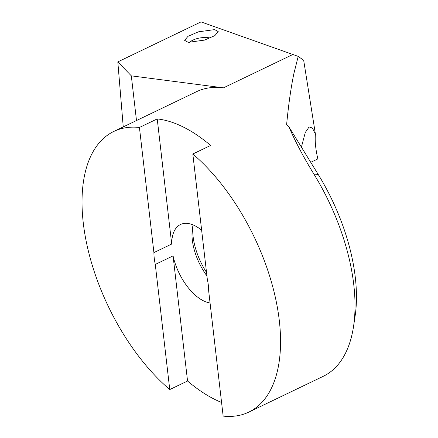<?xml version="1.0" encoding="UTF-8"?>
<svg xmlns="http://www.w3.org/2000/svg" width="438" height="438" viewBox="0 0 438 438"><rect width="100%" height="100%" fill="white"/><g stroke="black" fill="none" stroke-linecap="round" stroke-linejoin="round"><path stroke-width="0.66" d="M189.413 42.448A15.034 7.128 173.4 0 1 189.419 42.442A15.034 7.128 173.4 0 1 199.257 38.084A15.034 7.128 173.4 0 1 210.289 37.997M221.573 402.473A155.72 80.784 64.3 0 1 214.839 399.429A155.72 80.784 64.3 0 1 187.552 381.011L169.758 389.563A155.72 80.784 64.3 0 1 86.932 244.82A155.72 80.784 64.3 0 1 113.836 131.433A155.72 80.784 64.3 0 1 139.432 127.469L157.226 118.917L171.701 244.043A42.957 22.283 64.3 0 1 180.472 224.519A42.957 22.283 64.3 0 1 194.735 225.663A42.957 22.283 64.3 0 1 201.644 230.224M208.674 290.974A42.957 22.283 -115.7 0 0 207.3 279.132L192.824 154.006A155.72 80.784 64.3 0 1 275.65 298.749A155.72 80.784 64.3 0 1 248.751 412.131A155.72 80.784 64.3 0 1 223.15 416.1L208.674 290.974M210.059 302.97A42.957 22.283 64.3 0 1 203.429 300.807A42.957 22.283 64.3 0 1 173.07 255.885L155.282 264.437L169.758 389.563M301.404 147.141L305.281 132.495L309.108 126.943L312.404 128.038L315.409 134.077C314.769 140.79 315.579 149.068 317.84 158.917L310.745 162.323M214.664 29.609L198.392 31.832L188.006 36.316L184.628 40.323L188.181 42.338L204.453 40.121L214.839 35.631L218.217 31.629L214.664 29.609M157.226 118.917A155.72 80.784 64.3 0 1 183.325 127.036A155.72 80.784 64.3 0 1 210.618 145.454L192.824 154.006M248.751 412.131L323.222 376.335A155.72 80.784 -115.7 0 0 353.565 326.31A155.72 80.784 -115.7 0 0 313.915 174.127C303.802 157.658 295.436 141.852 288.828 126.697A155.72 80.784 -115.7 0 0 286.633 124.469C288.522 104.786 290.909 87.945 293.794 73.94L298.201 56.387L201.02 21.9L117.817 61.889L123.248 126.91M292.918 54.46L223.457 87.846A155.72 80.784 -115.7 0 0 196.585 91.662L113.836 131.433M288.828 126.697L318.18 174.412A144.978 75.21 64.3 0 1 355.098 316.105L353.565 326.31M139.432 127.469L153.913 252.595A42.957 22.283 -115.7 0 0 155.282 264.437M153.913 252.595L171.701 244.043M298.201 56.387L303.682 60.318L315.409 134.077M192.835 226.178A48.328 25.07 -115.7 0 0 206.522 272.409M193.153 224.935A42.957 22.283 -115.7 0 0 192.375 228.576A42.957 22.283 -115.7 0 0 206.933 275.913M173.07 255.885L187.552 381.011M223.457 87.846L131.318 75.845L117.817 61.889M131.318 75.845L136.492 120.549M313.915 174.127L318.18 174.412"/></g></svg>
